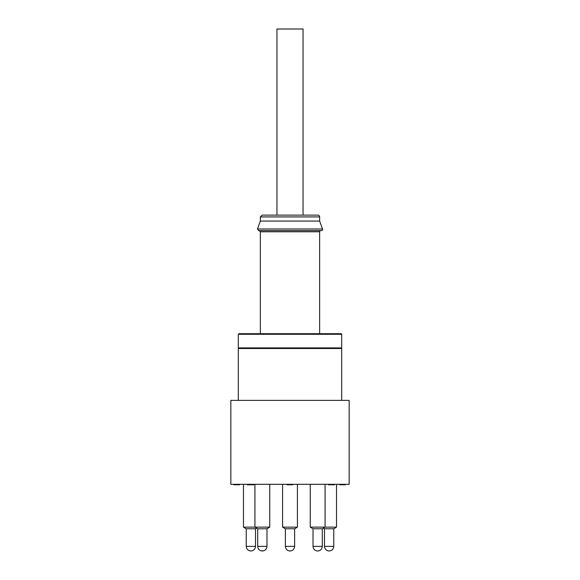 <?xml version="1.0" encoding="UTF-8"?>
<svg xmlns="http://www.w3.org/2000/svg" width="580" height="580" viewBox="0 0 580 580"><rect width="100%" height="100%" fill="white"/><g stroke="black" fill="none" stroke-linecap="round" stroke-linejoin="round"><path stroke-width="0.87" d="M303.043 215.129L303.043 29L276.957 29L276.957 215.129M343.781 484.314L343.781 484.786L339.655 484.786L339.655 484.314L339.662 484.786M345.129 484.314L345.129 484.786L343.781 484.786M345.68 484.314L345.129 484.786M333.457 484.314L333.457 484.786L328.345 484.786L328.345 484.314L328.345 484.786M334.493 484.786L334.493 484.314L334.493 484.786L333.457 484.786M233.899 484.786L233.899 484.314L233.899 484.786L239.663 484.786L239.663 484.314M249.668 484.314L249.668 484.786L248.443 484.786L248.443 484.314L248.443 484.786L247.312 484.786L247.312 484.314L247.312 484.786M253.851 484.314L253.851 484.786L249.668 484.786M292.784 484.314L292.784 484.786L287.129 484.786L287.129 484.314L287.129 484.786M349.16 484.314L230.84 484.314L230.84 400.374L349.16 400.374L349.16 484.314M322.531 229.006L257.469 229.006L258.586 230.601L321.414 230.601A1.189 1.189 0 0 0 322.531 229.006L319.638 221.06L319.638 216.913A1.776 1.776 0 0 0 317.862 215.129L266.88 215.129M263.443 550.87L261.239 550.87M318.775 550.87L317.651 551C314.853 550.717 313.316 549.173 313.026 546.375L322.299 546.375C322.016 549.173 320.472 550.717 317.673 551C314.853 550.717 313.316 549.173 313.026 546.375L313.026 528.772M250.872 551L250.872 551C253.685 550.717 255.229 549.173 255.512 546.375L255.512 528.772M294.633 528.772L294.633 546.375C294.35 549.173 292.813 550.717 290.014 551L290.014 551C287.187 550.717 285.65 549.173 285.367 546.375L294.633 546.375C294.35 549.173 292.813 550.717 290.014 551L288.905 550.87M329.121 551L329.121 551C326.315 550.717 324.771 549.173 324.488 546.375L333.761 546.375C333.478 549.173 331.934 550.717 329.135 551M319.638 216.913L260.362 216.913L262.138 215.129L317.862 215.129M238.307 347.913L341.692 347.913L341.692 334.283A0.594 0.594 0 0 0 341.098 333.688L238.902 333.688L238.307 334.283L238.307 347.913A0.594 0.594 0 0 0 238.902 348.507M319.638 221.06L260.362 221.06L257.469 229.006M319.638 333.688L319.638 231.782A1.189 1.189 0 0 1 320.827 230.601M297.351 527.169L294.742 528.772L285.258 528.772L282.649 527.169M325.075 484.314L325.075 527.133L322.349 528.772L312.982 528.772L310.257 527.133L336.531 527.133L336.531 484.314M322.349 528.772L323.394 528.141L324.438 528.772L333.805 528.772L336.531 527.133M256.606 528.141L255.562 528.772L246.195 528.772L243.469 527.133L269.743 527.133L269.743 484.314L269.743 527.133L267.017 528.772L269.743 527.133M254.924 484.314L254.924 527.133L257.65 528.772L267.017 528.772M285.317 528.772L282.59 527.133L297.41 527.169M238.307 400.374L238.307 348.507L341.692 348.507L341.692 400.374M297.41 484.314L297.41 527.133L294.683 528.772M329.244 484.314L329.244 484.786M331.361 484.314L331.361 484.786M234.74 484.314L234.74 484.786M237.075 484.314L237.075 484.786M287.97 484.314L287.97 484.786M290.297 484.314L290.297 484.786M250.864 551C248.066 550.717 246.522 549.173 246.239 546.375L255.512 546.375M257.701 546.375L266.974 546.375L266.974 528.772L266.974 546.375C266.684 549.173 265.147 550.717 262.349 551C259.528 550.717 257.984 549.173 257.701 546.375L257.701 528.772M341.692 334.283L238.307 334.283M319.638 231.782L260.362 231.782L259.173 230.601M322.299 546.375L322.299 528.772M246.239 546.375L246.239 528.772M285.367 546.375L285.367 528.772M333.761 546.375L333.761 528.772M324.488 546.375L324.488 528.772M341.692 347.913L341.098 348.507M260.362 216.913L260.362 221.06M260.362 231.782L260.362 333.688M312.982 528.772L310.257 527.133L310.257 484.314M243.469 527.133L243.469 484.314M282.59 527.169L282.59 484.314"/></g></svg>
